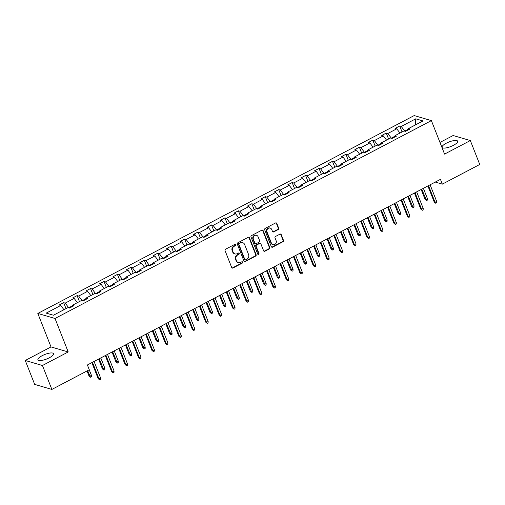 <?xml version="1.0" encoding="UTF-8"?>
<svg xmlns="http://www.w3.org/2000/svg" width="505" height="505" viewBox="0 0 505 505"><rect width="100%" height="100%" fill="white"/><g stroke="black" fill="none" stroke-linecap="round" stroke-linejoin="round"><path stroke-width="0.76" d="M235.784 244.654A0.739 0.663 106.3 0 0 234.913 244.319L225.565 249.236A1.054 0.947 106.3 0 0 225.053 250.638L231.713 267.543A1.054 0.947 106.3 0 0 232.963 268.016L242.312 263.105A0.739 0.663 106.3 0 0 242.261 261.741A0.739 0.663 106.3 0 0 241.794 261.792L240.582 262.423A3.377 3.024 106.3 0 1 238.448 262.663A3.377 3.024 106.3 0 1 236.586 260.902L236.031 259.494A3.377 3.024 106.3 0 1 237.659 255.006L238.871 254.368A0.739 0.663 106.3 0 0 238.821 253.005A0.739 0.663 106.3 0 0 238.354 253.055L237.142 253.693A3.377 3.024 106.3 0 1 235.008 253.927A3.377 3.024 106.3 0 1 233.146 252.165L232.59 250.758A3.377 3.024 106.3 0 1 234.219 246.27L235.431 245.638A0.739 0.663 106.3 0 0 235.784 244.654M235.008 253.927L234.554 253.794A3.377 3.024 106.3 0 1 232.685 252.033L232.13 250.625A3.377 3.024 106.3 0 1 233.758 246.137L234.97 245.499A0.739 0.663 106.3 0 0 235.134 244.25M232.079 267.991A1.054 0.947 106.3 0 0 232.508 267.884L241.851 262.972A0.739 0.663 106.3 0 0 242.015 261.723M238.448 262.663L237.994 262.524A3.377 3.024 106.3 0 1 236.125 260.769L235.57 259.355A3.377 3.024 106.3 0 1 237.198 254.873L238.41 254.236A0.739 0.663 106.3 0 0 238.575 252.986M446.275 143.224A8.383 2.443 -21.5 0 0 442.052 147.346A8.383 2.443 -21.5 0 0 453.433 145.32A8.383 2.443 -21.5 0 0 457.656 141.198A8.383 2.443 -21.5 0 0 446.275 143.224M42.149 355.703A8.383 2.443 -21.5 0 0 37.925 359.825A8.383 2.443 -21.5 0 0 49.301 357.799A8.383 2.443 -21.5 0 0 53.524 353.677A8.383 2.443 -21.5 0 0 42.149 355.703M278.179 229.567A1.054 0.947 106.3 0 0 278.684 228.165L276.816 223.425A1.054 0.947 106.3 0 0 275.566 222.945L265.188 228.405A1.054 0.947 106.3 0 0 264.683 229.807L271.337 246.711A1.054 0.947 106.3 0 0 272.586 247.185L282.97 241.731A1.054 0.947 106.3 0 0 283.475 240.329L281.222 234.598A1.054 0.947 106.3 0 0 279.972 234.124L275.528 236.46A1.054 0.947 106.3 0 0 275.017 237.861L276.14 240.702A2.822 2.525 106.3 0 1 272.99 244.647A2.822 2.525 106.3 0 1 271.431 243.176L267.05 232.048A2.822 2.525 106.3 0 1 270.194 228.096A2.822 2.525 106.3 0 1 271.753 229.573L272.485 231.423A1.054 0.947 106.3 0 0 273.735 231.902L278.179 229.567L277.718 229.434A1.054 0.947 106.3 0 0 278.23 228.033L276.361 223.286A1.054 0.947 106.3 0 0 275.995 222.838M444.564 154.094L470.325 140.548L479.75 164.466L442.336 184.136L440.455 179.351L87.403 364.976L89.284 369.761L51.876 389.431L42.452 365.506L68.213 351.966L55.02 318.478L431.377 120.607L444.564 154.094M249.464 237.805A1.054 0.947 106.3 0 0 248.214 237.325L237.836 242.785A1.054 0.947 106.3 0 0 237.325 244.186L243.984 261.091A1.054 0.947 106.3 0 0 245.234 261.565L255.612 256.111A1.054 0.947 106.3 0 0 256.123 254.709L249.464 237.805L249.003 237.672A1.054 0.947 106.3 0 0 248.643 237.217M251.515 235.595L261.893 230.135A1.054 0.947 106.3 0 1 263.143 230.615L269.803 247.519A1.054 0.947 106.3 0 1 269.291 248.921L264.847 251.256A1.054 0.947 106.3 0 1 263.597 250.777L260.896 243.921A1.054 0.947 106.3 0 0 259.652 243.448L256.704 244.994A1.054 0.947 106.3 0 0 256.193 246.396L259.002 253.535A0.739 0.663 106.3 0 1 257.771 254.179L251.004 236.996A1.054 0.947 106.3 0 1 251.515 235.595M470.325 140.548L453.124 135.517L439.975 142.429M68.213 351.966L51.011 346.929L25.25 360.475L42.452 365.506M25.25 360.475L34.675 384.393L51.876 389.431M408.343 129.899L408.476 128.573L410.009 129.021L405.534 131.376L403.994 130.928L395.036 135.637L396.57 136.085L392.088 138.446L390.554 137.991L381.591 142.707L383.131 143.155L378.649 145.509L377.115 145.061L368.151 149.77L369.692 150.219L365.21 152.579L363.669 152.125L354.712 156.84L356.246 157.289L351.77 159.643L350.23 159.195L341.273 163.904L342.807 164.352L338.325 166.713L336.791 166.259L327.827 170.974L329.367 171.422L324.885 173.777L323.351 173.329L314.388 178.038L315.922 178.486L311.446 180.847L309.906 180.392L300.948 185.108L302.482 185.556L298 187.91L296.467 187.462L287.503 192.171L289.043 192.62L284.561 194.98L283.027 194.526L274.064 199.241L275.604 199.69L271.122 202.044L269.582 201.596L260.624 206.305L262.158 206.753L257.683 209.114L256.142 208.66L247.185 213.375L248.719 213.823L244.237 216.178L242.703 215.73L233.739 220.439L235.28 220.887L230.798 223.248L229.264 222.793L220.3 227.509L221.834 227.957L217.358 230.312L215.818 229.863L206.861 234.573L208.395 235.021L203.913 237.382L202.379 236.927L193.415 241.643L194.955 242.091L190.473 244.445L188.939 243.997L179.976 248.706L181.516 249.154L177.034 251.515L175.494 251.061L166.536 255.776L168.07 256.224L163.595 258.579L162.055 258.131L153.097 262.84L154.631 263.288L150.149 265.649L148.615 265.194L139.651 269.91L141.192 270.358L136.71 272.713L135.176 272.264L126.212 276.974L127.746 277.422L123.27 279.783L121.73 279.328L112.773 284.044L114.307 284.492L109.825 286.846L108.291 286.398L99.327 291.107L100.867 291.555L96.386 293.916L94.852 293.462L85.888 298.177L87.428 298.625L82.946 300.98L81.406 300.532L72.449 305.241L73.983 305.689L69.507 308.05L67.967 307.595L53.448 315.227L46.201 313.113L60.72 305.474L59.186 305.026L63.662 302.672L65.202 303.12L74.159 298.411L72.625 297.963L77.107 295.608L78.641 296.056L87.605 291.341L86.065 290.893L90.546 288.538L92.08 288.986L101.044 284.277L99.504 283.829L103.986 281.474L105.526 281.923L114.484 277.207L112.95 276.759L117.425 274.404L118.965 274.853L127.923 270.143L126.389 269.695L130.871 267.341L132.405 267.789L141.368 263.073L139.828 262.625L144.31 260.271L145.844 260.719L154.808 256.01L153.274 255.562L157.749 253.207L159.29 253.655L168.247 248.94L166.713 248.492L171.195 246.137L172.729 246.585L181.693 241.876L180.152 241.428L184.634 239.073L186.168 239.522L195.132 234.806L193.592 234.358L198.074 232.003L199.614 232.452L208.571 227.742L207.037 227.294L211.513 224.94L213.053 225.388L222.011 220.672L220.477 220.224L224.959 217.87L226.493 218.318L235.456 213.609L233.916 213.16L238.398 210.806L239.932 211.254L248.896 206.539L247.362 206.09L251.837 203.736L253.377 204.184L262.335 199.475L260.801 199.027L265.283 196.672L266.817 197.12L275.78 192.405L274.24 191.957L278.722 189.602L280.256 190.05L289.22 185.341L287.68 184.893L292.161 182.539L293.702 182.987L302.659 178.271L301.125 177.823L305.601 175.469L307.141 175.917L316.098 171.208L314.565 170.759L319.046 168.405L320.58 168.853L329.544 164.138L328.004 163.689L332.486 161.335L334.02 161.783L342.983 157.074L341.449 156.626L345.925 154.265L347.465 154.719L356.423 150.004L354.889 149.556L359.371 147.201L360.905 147.649L369.868 142.94L368.328 142.492L372.81 140.131L374.344 140.586L383.308 135.87L381.767 135.422L386.249 133.067L387.79 133.516L396.747 128.807L395.213 128.358L399.689 125.997L401.229 126.452L415.748 118.82L422.994 120.941L408.476 128.573M55.02 318.478L37.818 313.441L414.176 115.569L431.377 120.607M394.986 136.161L391.343 138.225M399.985 133.036L396.747 128.807M391.299 138.099L387.79 133.516M394.904 136.962L395.036 135.637M381.54 143.231L377.904 145.288M386.546 140.1L383.308 135.87M377.854 145.169L374.344 140.586M381.464 144.032L381.591 142.707M368.101 150.294L364.465 152.358M373.107 147.17L369.868 142.94M364.414 152.232L360.905 147.649M368.019 151.096L368.151 149.77M354.661 157.364L351.026 159.422M359.661 154.233L356.423 150.004M350.975 159.302L347.465 154.719M354.579 158.166L354.712 156.84M341.216 164.428L337.58 166.492M346.222 161.303L342.983 157.074M337.529 166.366L334.02 161.783M341.14 165.23L341.273 163.904M327.777 171.498L324.141 173.556M332.782 168.367L329.544 164.138M324.09 173.436L320.58 168.853M327.695 172.3L327.827 170.974M314.337 178.562L310.701 180.626M319.337 175.437L316.098 171.208M310.651 180.5L307.141 175.917M314.255 179.363L314.388 178.038M300.892 185.632L297.256 187.69M305.897 182.501L302.659 178.271M297.211 187.57L293.702 182.987M300.816 186.433L300.948 185.108M287.452 192.695L283.816 194.76M292.458 189.571L289.22 185.341M283.766 194.633L280.256 190.05M287.377 193.497L287.503 192.171M274.013 199.765L270.377 201.823M279.019 196.634L275.78 192.405M270.327 201.703L266.817 197.12M273.931 200.567L274.064 199.241M260.574 206.829L256.938 208.893M265.573 203.704L262.335 199.475M256.887 208.767L253.377 204.184M260.492 207.631L260.624 206.305M247.128 213.899L243.492 215.963M252.134 210.768L248.896 206.539M243.442 215.837L239.932 211.254M247.052 214.701L247.185 213.375M233.689 220.963L230.053 223.027M238.695 217.838L235.456 213.609M230.002 222.901L226.493 218.318M233.607 221.764L233.739 220.439M220.249 228.033L216.613 230.097M225.249 224.902L222.011 220.672M216.563 229.971L213.053 225.388M220.167 228.834L220.3 227.509M206.804 235.096L203.168 237.161M211.81 231.972L208.571 227.742M203.124 237.034L199.614 232.452M206.728 235.898L206.861 234.573M193.364 242.166L189.728 244.231M198.37 239.035L195.132 234.806M189.678 244.104L186.168 239.522M193.289 242.968L193.415 241.643M179.925 249.23L176.289 251.294M184.931 246.105L181.693 241.876M176.239 251.168L172.729 246.585M179.843 250.032L179.976 248.706M166.486 256.3L162.85 258.364M171.485 253.169L168.247 248.94M162.799 258.238L159.29 253.655M166.404 257.102L166.536 255.776M153.04 263.364L149.404 265.428M158.046 260.239L154.808 256.01M149.354 265.302L145.844 260.719M152.964 264.166L153.097 262.84M139.601 270.434L135.965 272.498M144.607 267.303L141.368 263.073M135.914 272.372L132.405 267.789M139.519 271.236L139.651 269.91M126.162 277.498L122.526 279.562M131.161 274.373L127.923 270.143M122.475 279.435L118.965 274.853M126.08 278.299L126.212 276.974M112.716 284.567L109.08 286.632M117.722 281.436L114.484 277.207M109.036 286.505L105.526 281.923M112.64 285.369L112.773 284.044M99.277 291.631L95.641 293.695M104.282 288.507L101.044 284.277M95.59 293.569L92.08 288.986M99.201 292.433L99.327 291.107M85.837 298.701L82.201 300.765M90.843 295.57L87.605 291.341M82.151 300.639L78.641 296.056M85.755 299.503L85.888 298.177M72.398 305.765L68.756 307.829M77.398 302.64L74.159 298.411M68.712 307.703L65.202 303.12M72.316 306.567L72.449 305.241M63.958 309.704L60.72 305.474M51.011 346.929L37.818 313.441M435.285 182.071L442.336 184.136M408.425 129.097L404.789 131.155M404.739 131.035L401.229 126.452M415.748 118.82L415.508 124.874M66.01 308.624L63.662 302.672M79.449 301.561L77.107 295.608M92.888 294.491L90.546 288.538M106.334 287.427L103.986 281.474M119.773 280.357L117.425 274.404M133.213 273.293L130.871 267.341M146.658 266.223L144.31 260.271M160.098 259.16L157.749 253.207M173.537 252.09L171.195 246.137M186.976 245.026L184.634 239.073M200.422 237.956L198.074 232.003M213.861 230.892L211.513 224.94M227.3 223.822L224.959 217.87M240.746 216.759L238.398 210.806M254.185 209.689L251.837 203.736M267.625 202.625L265.283 196.672M281.064 195.555L278.722 189.602M294.51 188.491L292.161 182.539M307.949 181.421L305.601 175.469M321.388 174.358L319.046 168.405M334.834 167.288L332.486 161.335M348.273 160.224L345.925 154.265M361.713 153.154L359.371 147.201M375.158 146.09L372.81 140.131M388.598 139.02L386.249 133.067M402.037 131.956L399.689 125.997M244.351 261.539A1.054 0.947 106.3 0 0 244.773 261.432L255.158 255.978A1.054 0.947 106.3 0 0 255.663 254.577L249.003 237.672M239.32 243.593A0.739 0.663 106.3 0 0 238.966 244.571L244.811 259.412A0.739 0.663 106.3 0 0 245.682 259.747L246.958 259.071A3.377 3.024 106.3 0 0 248.593 254.589L244.597 244.445A3.377 3.024 106.3 0 0 242.728 242.684A3.377 3.024 106.3 0 0 240.595 242.918L238.865 243.454A0.739 0.663 106.3 0 0 238.505 244.439L238.966 244.571M245.215 259.797L244.761 259.658A0.739 0.663 106.3 0 1 244.351 259.273L238.505 244.439M242.728 242.684L242.267 242.552A3.377 3.024 106.3 0 0 240.14 242.785L240.595 242.918M238.865 243.454L240.14 242.785M263.964 251.231A1.054 0.947 106.3 0 0 264.393 251.118L268.83 248.788A1.054 0.947 106.3 0 0 269.342 247.387L262.682 230.482A1.054 0.947 106.3 0 0 262.316 230.027M260.315 243.372L259.854 243.24A1.054 0.947 106.3 0 0 259.191 243.309L256.243 244.862A1.054 0.947 106.3 0 0 255.732 246.263L258.547 253.403L259.002 253.535M257.967 254.451A0.739 0.663 106.3 0 0 258.547 253.403M258.099 236.807A2.822 2.525 106.3 0 0 253.864 236.277A2.822 2.525 106.3 0 0 253.39 239.282L254.937 243.202A1.054 0.947 106.3 0 0 256.186 243.681L259.128 242.129A1.054 0.947 106.3 0 0 259.639 240.727L258.099 236.807M256.534 235.336L256.079 235.204A2.822 2.525 106.3 0 0 252.929 239.149L253.39 239.282M255.517 243.751L255.063 243.618A1.054 0.947 106.3 0 1 254.476 243.069L252.929 239.149M272.851 231.877A1.054 0.947 106.3 0 0 273.274 231.77L277.718 229.434M270.194 228.096L269.733 227.963A2.822 2.525 106.3 0 0 266.589 231.909L267.05 232.048M272.99 244.647L272.536 244.508A2.822 2.525 106.3 0 1 270.977 243.038L266.589 231.909M271.703 247.16A1.054 0.947 106.3 0 0 272.132 247.052L282.51 241.592A1.054 0.947 106.3 0 0 283.021 240.191L280.761 234.465A1.054 0.947 106.3 0 0 280.401 234.011M91.443 375.379L91.392 376.755L90.496 377.229L89.006 375.985L89.833 376.225L91.443 375.379L89.24 369.78M90.496 377.229L87.63 370.632M89.006 375.985L87.024 370.948M91.859 362.628L98.178 378.668L99.005 378.908L92.465 362.312M100.621 378.062L100.564 379.438L99.668 379.911L99.005 378.908L100.621 378.062L94.081 361.46M99.668 379.911L98.178 378.668M104.888 368.309L104.832 369.692L103.935 370.159L102.446 368.915L103.272 369.161L104.888 368.309L100.798 357.931M103.935 370.159L99.182 358.777M102.446 368.915L98.582 359.099M118.328 361.245L118.277 362.622L117.381 363.095L115.891 361.851L116.712 362.091L118.328 361.245L114.237 350.868M117.381 363.095L112.628 351.714M115.891 361.851L112.022 352.029M105.305 355.564L111.624 371.604L112.445 371.844L105.911 355.242M114.061 370.998L114.01 372.374L113.114 372.848L112.445 371.844L114.061 370.998L107.521 354.396M113.114 372.848L111.624 371.604M118.744 348.494L125.063 364.534L125.89 364.774L119.35 348.179M127.5 363.928L127.449 365.304L126.553 365.778L125.89 364.774L127.5 363.928L120.96 347.326M126.553 365.778L125.063 364.534M131.767 354.175L131.717 355.558L130.82 356.025L129.331 354.781L130.157 355.028L131.767 354.175L127.677 343.798M130.82 356.025L126.067 344.644M129.331 354.781L125.461 344.966M132.184 341.43L138.503 357.471L139.329 357.71L132.79 341.109M140.946 356.858L140.889 358.241L139.992 358.714L139.329 357.71L140.946 356.858L134.406 340.263M139.992 358.714L138.503 357.471M145.206 347.112L145.156 348.488L144.26 348.961L142.77 347.718L143.597 347.958L145.206 347.112L141.122 336.734M144.26 348.961L139.506 337.58M142.77 347.718L138.9 337.895M145.629 334.36L151.942 350.401L152.769 350.64L146.229 334.045M154.385 349.795L154.334 351.171L153.438 351.644L152.769 350.64L154.385 349.795L147.845 333.193M153.438 351.644L151.942 350.401M158.652 340.042L158.602 341.424L157.705 341.891L156.209 340.648L157.036 340.894L158.652 340.042L154.562 329.664M157.705 341.891L152.952 330.51M156.209 340.648L152.346 330.832M159.069 327.297L165.387 343.337L166.214 343.577L159.675 326.975M167.824 342.725L167.774 344.107L166.877 344.58L166.214 343.577L167.824 342.725L161.284 326.129M166.877 344.58L165.387 343.337M172.091 332.978L172.041 334.354L171.144 334.828L169.655 333.584L170.482 333.824L172.091 332.978L168.001 322.6M171.144 334.828L166.391 323.446M169.655 333.584L165.785 323.762M185.531 325.908L185.48 327.291L184.584 327.758L183.094 326.514L183.921 326.76L185.531 325.908L181.446 315.53M184.584 327.758L179.831 316.376M183.094 326.514L179.225 316.698M198.976 318.844L198.919 320.22L198.023 320.694L196.533 319.45L197.36 319.69L198.976 318.844L194.886 308.467M198.023 320.694L193.27 309.312M196.533 319.45L192.67 309.628M212.416 311.774L212.365 313.157L211.469 313.624L209.979 312.38L210.8 312.627L212.416 311.774L208.325 301.397M211.469 313.624L206.715 302.243M209.979 312.38L206.109 302.564M225.855 304.711L225.804 306.087L224.908 306.56L223.418 305.317L224.245 305.557L225.855 304.711L221.764 294.327M224.908 306.56L220.155 295.179M223.418 305.317L219.549 295.494M239.294 297.641L239.244 299.023L238.347 299.49L236.858 298.247L237.685 298.493L239.294 297.641L235.21 287.263M238.347 299.49L233.594 288.109M236.858 298.247L232.988 288.431M252.74 290.577L252.689 291.953L251.793 292.427L250.297 291.183L251.124 291.423L252.74 290.577L248.649 280.193M251.793 292.427L247.04 281.045M250.297 291.183L246.434 281.361M266.179 283.507L266.129 284.889L265.232 285.357L263.743 284.113L264.57 284.359L266.179 283.507L262.089 273.129M265.232 285.357L260.479 273.975M263.743 284.113L259.873 274.297M279.618 276.443L279.568 277.819L278.672 278.293L277.182 277.049L278.009 277.289L279.618 276.443L275.534 266.059M278.672 278.293L273.918 266.911M277.182 277.049L273.312 267.227M293.064 269.373L293.007 270.756L292.111 271.223L290.621 269.979L291.448 270.225L293.064 269.373L288.974 258.996M292.111 271.223L287.358 259.841M290.621 269.979L286.758 260.163M306.503 262.31L306.453 263.686L305.557 264.159L304.067 262.916L304.887 263.155L306.503 262.31L302.413 251.926M305.557 264.159L300.803 252.778M304.067 262.916L300.197 253.093M319.943 255.24L319.892 256.622L318.996 257.089L317.506 255.846L318.333 256.092L319.943 255.24L315.859 244.862M318.996 257.089L314.243 245.708M317.506 255.846L313.637 246.03M333.382 248.176L333.332 249.552L332.435 250.025L330.945 248.782L331.772 249.022L333.382 248.176L329.298 237.792M332.435 250.025L327.682 238.644M330.945 248.782L327.076 238.96M346.828 241.106L346.777 242.488L345.881 242.956L344.385 241.712L345.212 241.958L346.828 241.106L342.737 230.728M345.881 242.956L341.127 231.574M344.385 241.712L340.522 231.896M172.508 320.227L178.827 336.267L179.654 336.507L173.114 319.911M181.263 335.661L181.213 337.037L180.317 337.51L179.654 336.507L181.263 335.661L174.73 319.059M180.317 337.51L178.827 336.267M185.947 313.163L192.266 329.203L193.093 329.443L186.553 312.841M194.709 328.591L194.652 329.973L193.756 330.447L193.093 329.443L194.709 328.591L188.169 311.995M193.756 330.447L192.266 329.203M199.393 306.093L205.712 322.133L206.532 322.373L199.999 305.777M208.148 321.527L208.098 322.903L207.202 323.377L206.532 322.373L208.148 321.527L201.609 304.925M207.202 323.377L205.712 322.133M212.832 299.029L219.151 315.07L219.978 315.309L213.438 298.707M221.588 314.457L221.537 315.84L220.641 316.313L219.978 315.309L221.588 314.457L215.048 297.862M220.641 316.313L219.151 315.07M226.272 291.959L232.59 308L233.417 308.239L226.878 291.644M235.033 307.393L234.976 308.77L234.08 309.243L233.417 308.239L235.033 307.393L228.494 290.792M234.08 309.243L232.59 308M239.717 284.896L246.036 300.936L246.857 301.176L240.317 284.574M248.473 300.323L248.422 301.706L247.526 302.173L246.857 301.176L248.473 300.323L241.933 283.728M247.526 302.173L246.036 300.936M253.156 277.826L259.475 293.866L260.302 294.106L253.762 277.51M261.912 293.26L261.861 294.636L260.965 295.109L260.302 294.106L261.912 293.26L255.372 276.658M260.965 295.109L259.475 293.866M266.596 270.762L272.915 286.802L273.742 287.042L267.202 270.44M275.351 286.19L275.301 287.572L274.404 288.039L273.742 287.042L275.351 286.19L268.818 269.594M274.404 288.039L272.915 286.802M280.035 263.692L286.354 279.732L287.181 279.972L280.641 263.376M288.797 279.126L288.74 280.502L287.844 280.976L287.181 279.972L288.797 279.126L282.257 262.524M287.844 280.976L286.354 279.732M293.481 256.628L299.8 272.668L300.62 272.908L294.087 256.306M302.236 272.056L302.186 273.439L301.289 273.906L300.62 272.908L302.236 272.056L295.696 255.461M301.289 273.906L299.8 272.668M306.92 249.558L313.239 265.598L314.066 265.838L307.526 249.243M315.675 264.992L315.625 266.369L314.729 266.842L314.066 265.838L315.675 264.992L309.136 248.391M314.729 266.842L313.239 265.598M320.359 242.495L326.678 258.535L327.505 258.775L320.965 242.173M329.121 257.922L329.064 259.305L328.168 259.772L327.505 258.775L329.121 257.922L322.581 241.327M328.168 259.772L326.678 258.535M333.805 235.425L340.124 251.465L340.944 251.705L334.411 235.109M342.56 250.859L342.51 252.235L341.614 252.708L340.944 251.705L342.56 250.859L336.021 234.257M341.614 252.708L340.124 251.465M347.244 228.361L353.563 244.401L354.39 244.641L347.85 228.039M356 243.789L355.949 245.171L355.053 245.638L354.39 244.641L356 243.789L349.46 227.193M355.053 245.638L353.563 244.401M360.267 234.042L360.216 235.418L359.32 235.892L357.83 234.648L358.657 234.888L360.267 234.042L356.176 223.658M359.32 235.892L354.567 224.51M357.83 234.648L353.961 224.826M373.706 226.972L373.656 228.355L372.759 228.822L371.27 227.578L372.097 227.824L373.706 226.972L369.622 216.594M372.759 228.822L368.006 217.44M371.27 227.578L367.4 217.762M387.152 219.909L387.095 221.285L386.199 221.758L384.709 220.515L385.536 220.754L387.152 219.909L383.061 209.524M386.199 221.758L381.445 210.377M384.709 220.515L380.846 210.692M400.591 212.839L400.541 214.221L399.644 214.688L398.155 213.445L398.975 213.691L400.591 212.839L396.501 202.461M399.644 214.688L394.891 203.307M398.155 213.445L394.285 203.629M414.031 205.775L413.98 207.151L413.084 207.624L411.594 206.381L412.421 206.621L414.031 205.775L409.946 195.391M413.084 207.624L408.33 196.243M411.594 206.381L407.724 196.559M427.476 198.705L427.419 200.087L426.523 200.554L425.033 199.311L425.86 199.557L427.476 198.705L423.386 188.327M426.523 200.554L421.77 189.173M425.033 199.311L421.164 189.495M360.684 221.291L367.002 237.331L367.829 237.571L361.29 220.975M369.439 236.725L369.389 238.101L368.492 238.575L367.829 237.571L369.439 236.725L362.906 220.123M368.492 238.575L367.002 237.331M374.129 214.227L380.442 230.267L381.269 230.507L374.729 213.905M382.885 229.655L382.828 231.037L381.938 231.505L381.269 230.507L382.885 229.655L376.345 213.059M381.938 231.505L380.442 230.267M387.569 207.157L393.887 223.197L394.708 223.437L388.175 206.842M396.324 222.591L396.273 223.968L395.377 224.441L394.708 223.437L396.324 222.591L389.784 205.989M395.377 224.441L393.887 223.197M401.008 200.094L407.327 216.134L408.154 216.374L401.614 199.772M409.763 215.521L409.713 216.904L408.816 217.371L408.154 216.374L409.763 215.521L403.224 198.926M408.816 217.371L407.327 216.134M414.447 193.024L420.766 209.064L421.593 209.304L415.053 192.708M423.209 208.458L423.152 209.834L422.256 210.307L421.593 209.304L423.209 208.458L416.669 191.856M422.256 210.307L420.766 209.064M427.893 185.96L434.212 202L435.032 202.24L428.499 185.638M436.648 201.388L436.598 202.77L435.701 203.237L435.032 202.24L436.648 201.388L430.108 184.792M435.701 203.237L434.212 202M233.758 246.137L234.219 246.27M232.13 250.625L232.59 250.758M232.685 252.033L233.146 252.165M238.41 254.236L238.871 254.368M237.198 254.873L237.659 255.006M235.57 259.355L236.031 259.494M236.125 260.769L236.586 260.902M241.851 262.972L242.312 263.105M232.508 267.884L232.963 268.016M234.97 245.499L235.431 245.638M255.663 254.577L256.123 254.709M255.158 255.978L255.612 256.111M244.773 261.432L245.234 261.565M244.351 259.273L244.811 259.412M262.682 230.482L263.143 230.615M269.342 247.387L269.803 247.519M268.83 248.788L269.291 248.921M264.393 251.118L264.847 251.256M259.191 243.309L259.652 243.448M256.243 244.862L256.704 244.994M255.732 246.263L256.193 246.396M254.476 243.069L254.937 243.202M273.274 231.77L273.735 231.902M270.977 243.038L271.431 243.176M280.761 234.465L281.222 234.598M283.021 240.191L283.475 240.329M282.51 241.592L282.97 241.731M272.132 247.052L272.586 247.185M276.361 223.286L276.816 223.425M278.23 228.033L278.684 228.165"/></g></svg>
